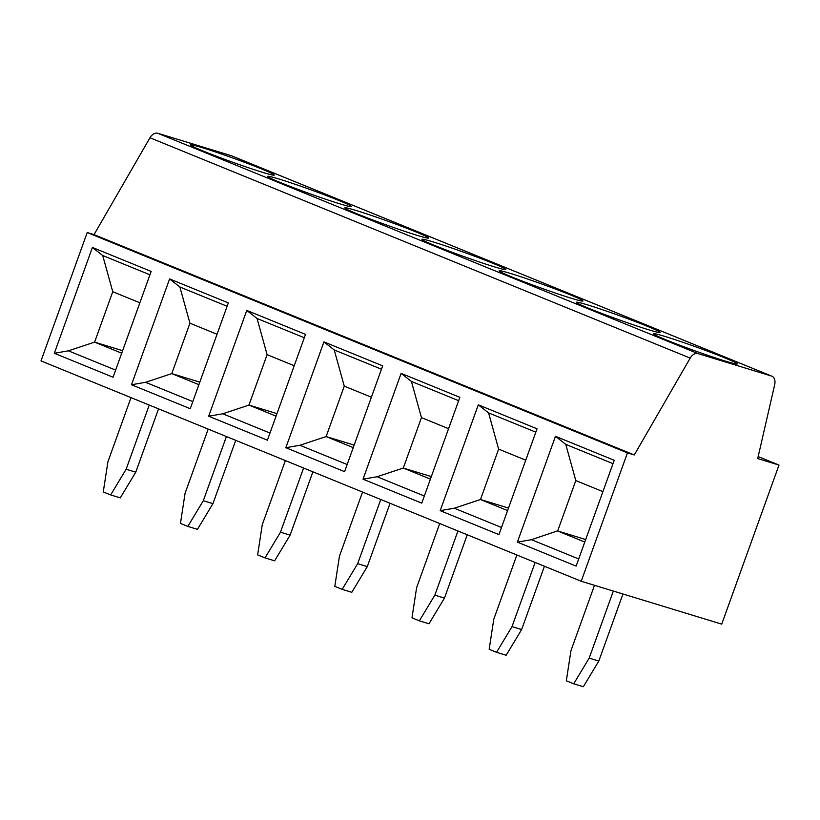 <?xml version="1.0" encoding="UTF-8"?>
<svg xmlns="http://www.w3.org/2000/svg" width="820" height="820" viewBox="0 0 820 820"><rect width="100%" height="100%" fill="white"/><g stroke="black" fill="none" stroke-linecap="round" stroke-linejoin="round"><path stroke-width="1.23" d="M721.723 624.143L581.226 581.257L627.454 452.876L634.28 454.956L690.194 358.104A8.907 6.027 -67.8 0 1 698.015 353.604L771.497 376.042A8.907 6.027 -67.8 0 1 771.845 376.165A8.907 6.027 -67.8 0 1 774.685 384.693L757.711 458.564L779 465.063L721.723 624.143M771.845 376.165L231.609 155.821A8.907 6.027 -67.8 0 0 231.26 155.697L157.778 133.27A8.907 6.027 -67.8 0 0 149.968 137.77L94.054 234.622L87.217 232.531L41 360.913L581.226 581.257M585.675 539.539L557.436 530.909L584.773 542.061M555.468 436.312L614.211 460.276L576.122 566.097L517.379 542.133L555.468 436.312L565.759 444.378L575.804 480.581L602.925 491.641M557.661 530.991L575.804 480.581M517.379 542.133L531.442 539.693L557.436 530.909M613.001 463.648L565.759 444.378M54.325 353.276L92.414 247.455L151.157 271.41L113.068 377.231L54.325 353.276L68.388 350.827L94.607 342.124L112.75 291.715L139.871 302.775M87.217 232.531L627.454 452.876M131.497 384.754L169.596 278.933L228.339 302.887L190.24 408.708L131.497 384.754L145.571 382.304L171.78 373.602L189.933 323.193L217.044 334.252M208.669 416.222L246.769 310.411L305.511 334.365L267.412 440.186L208.669 416.222L222.743 413.782L248.962 405.08L267.105 354.67L294.216 365.73M285.852 447.699L323.941 341.889L382.684 365.843L344.595 471.664L285.852 447.699L299.915 445.26L326.135 436.558L344.277 386.148L371.398 397.208M440.196 510.655L478.296 404.834L537.038 428.798L498.939 534.62L440.196 510.655L454.27 508.215L480.489 499.513L498.632 449.104L525.743 460.163M363.024 479.177L401.123 373.366L459.866 397.321L421.767 503.142L363.024 479.177L377.097 476.738L403.307 468.035L421.459 417.626L448.571 428.686M578.684 558.963L531.442 539.693M758.162 456.566L779 465.063M94.054 234.622L634.28 454.956M261.221 168.807A44.536 2.019 -160.2 0 1 274.259 175.08A44.536 2.019 -160.2 0 1 231.671 161.888A44.536 2.019 -160.2 0 1 190.445 144.904A44.536 2.019 -160.2 0 1 216.142 152.182A44.536 2.019 -160.2 0 1 261.221 168.807M338.404 200.285A44.536 2.019 -160.2 0 1 351.442 206.558A44.536 2.019 -160.2 0 1 308.843 193.366A44.536 2.019 -160.2 0 1 267.627 176.382A44.536 2.019 -160.2 0 1 293.314 183.659A44.536 2.019 -160.2 0 1 338.404 200.285M415.576 231.763A44.536 2.019 -160.2 0 1 428.614 238.036A44.536 2.019 -160.2 0 1 386.025 224.844A44.536 2.019 -160.2 0 1 344.8 207.86A44.536 2.019 -160.2 0 1 370.486 215.137A44.536 2.019 -160.2 0 1 415.576 231.763M492.748 263.23A44.536 2.019 -160.2 0 1 505.786 269.513A44.536 2.019 -160.2 0 1 463.197 256.322A44.536 2.019 -160.2 0 1 421.972 239.337A44.536 2.019 -160.2 0 1 447.669 246.615A44.536 2.019 -160.2 0 1 492.748 263.23M724.275 357.663A44.536 2.019 -160.2 0 1 737.313 363.936A44.536 2.019 -160.2 0 1 694.724 350.755A44.536 2.019 -160.2 0 1 653.499 333.76A44.536 2.019 -160.2 0 1 679.196 341.048A44.536 2.019 -160.2 0 1 724.275 357.663M647.103 326.186A44.536 2.019 -160.2 0 1 660.141 332.459A44.536 2.019 -160.2 0 1 617.552 319.277A44.536 2.019 -160.2 0 1 576.327 302.293A44.536 2.019 -160.2 0 1 602.013 309.57A44.536 2.019 -160.2 0 1 647.103 326.186M569.931 294.708A44.536 2.019 -160.2 0 1 582.969 300.981A44.536 2.019 -160.2 0 1 540.37 287.799A44.536 2.019 -160.2 0 1 499.154 270.815A44.536 2.019 -160.2 0 1 524.841 278.093A44.536 2.019 -160.2 0 1 569.931 294.708M354.148 445.106L326.135 436.558M353.246 447.628L325.909 436.486M323.941 341.889L334.232 349.955L344.277 386.148M381.474 369.215L334.232 349.955M227.119 306.26L179.877 287L189.933 323.193M169.596 278.933L179.877 287M192.813 401.574L145.571 382.304M199.803 382.151L171.78 373.602M198.891 384.672L171.564 373.53M304.302 337.737L257.06 318.478L267.105 354.67M246.769 310.411L257.06 318.478M149.947 274.792L102.705 255.522L112.75 291.715M92.414 247.455L102.705 255.522M115.63 370.097L68.388 350.827M122.621 350.683L94.607 342.124M121.719 353.194L94.382 342.053M276.976 413.628L248.962 405.08M276.063 416.15L248.737 405.008M269.985 433.052L222.743 413.782M347.157 464.53L299.915 445.26M380.767 499.493L357.663 563.668L367.288 566.61L390.074 503.295M362.532 492.061L339.429 556.237L334.806 586.361L342.186 589.365L357.663 563.668M367.288 566.61L351.811 592.306L342.186 589.365M303.595 468.015L280.481 532.19L290.106 535.132L312.902 471.818M285.36 460.584L262.257 524.759L257.634 554.884L265.014 557.887L280.481 532.19M290.106 535.132L274.628 560.829L265.014 557.887M226.412 436.537L203.309 500.712L212.933 503.654L235.729 440.34M208.188 429.106L185.074 493.281L180.461 523.406L187.831 526.409L203.309 500.712M212.933 503.654L197.456 529.351L187.831 526.409M149.24 405.059L126.136 469.235L135.761 472.176L158.547 408.862M131.005 397.628L107.902 461.803L103.279 491.928L110.659 494.931L126.136 469.235M135.761 472.176L120.284 497.873L110.659 494.931M458.646 400.693L411.404 381.423L421.459 417.626M401.123 373.366L411.404 381.423M535.829 432.171L488.587 412.901L498.632 449.104M478.296 404.834L488.587 412.901M431.33 476.584L403.307 468.035M430.418 479.105L403.091 467.953M424.34 496.008L377.097 476.738M508.502 508.062L480.489 499.513M507.59 510.583L480.264 499.431M501.512 527.486L454.27 508.215M613.329 591.056L589.191 658.101L598.815 661.043L622.954 593.987M594.49 585.306L570.956 650.67L566.333 680.784L573.713 683.798L589.191 658.101M598.815 661.043L583.338 686.729L573.713 683.798M535.122 562.448L512.008 626.623L521.633 629.565L544.429 566.241M516.887 555.007L493.783 619.192L489.161 649.307L496.541 652.32L512.008 626.623M521.633 629.565L506.155 655.252L496.541 652.32M457.939 530.97L434.836 595.146L444.46 598.087L467.256 534.773M439.715 523.539L416.601 587.714L411.988 617.829L419.358 620.842L434.836 595.146M444.46 598.087L428.983 623.784L419.358 620.842M149.968 137.77L690.194 358.104M157.778 133.27L698.015 353.604M231.26 155.697L771.497 376.042"/></g></svg>
